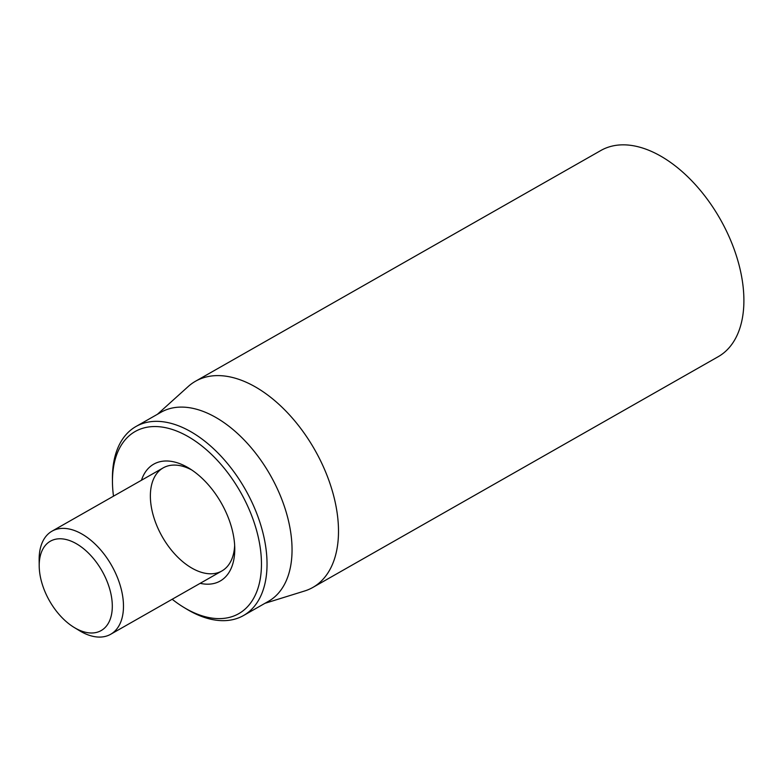 <?xml version="1.0" encoding="UTF-8"?>
<svg xmlns="http://www.w3.org/2000/svg" width="783" height="783" viewBox="0 0 783 783"><rect width="100%" height="100%" fill="white"/><g stroke="black" fill="none" stroke-linecap="round" stroke-linejoin="round"><path stroke-width="1.17" d="M312.867 587.426L718.265 356.656A118.624 69.726 -119.6 0 0 723.502 225.152A118.624 69.726 -119.6 0 0 608.371 147.155A118.624 69.726 -119.6 0 0 600.904 150.473L195.505 381.243A118.624 69.726 60.4 0 1 202.973 377.925A118.624 69.726 60.4 0 1 318.104 455.921A118.624 69.726 60.4 0 1 312.867 587.426A118.624 69.726 60.4 0 1 305.399 590.744A118.624 69.726 60.4 0 1 304.626 590.989L264.987 603.302M234.655 545.281A59.312 34.863 60.4 0 1 221.873 570.973A59.312 34.863 60.4 0 1 218.134 572.637A59.312 34.863 60.4 0 1 160.564 533.634A59.312 34.863 60.4 0 1 163.187 467.882A59.312 34.863 60.4 0 1 166.926 466.228A59.312 34.863 60.4 0 1 191.806 470.006M200.154 583.335A67.221 39.512 -119.6 0 0 215.991 582.895A67.221 39.512 -119.6 0 0 234.763 548.531A67.221 39.512 -119.6 0 0 189.065 468.254A67.221 39.512 -119.6 0 0 141.469 480.243M113.496 496.168A104.785 61.593 60.4 0 1 112.458 482.162A104.785 61.593 60.4 0 1 141.733 428.595A104.785 61.593 60.4 0 1 258.057 536.208A104.785 61.593 60.4 0 1 183.692 607.305A104.785 61.593 60.4 0 1 172.182 599.259M183.692 607.305L186.354 608.92A108.739 63.912 -119.6 0 0 236.691 618.56A108.739 63.912 -119.6 0 0 243.542 615.516A108.739 63.912 -119.6 0 0 248.338 494.973A108.739 63.912 -119.6 0 0 142.8 423.466A108.739 63.912 -119.6 0 0 135.958 426.51A108.739 63.912 -119.6 0 0 112.429 479.049L112.458 482.162M243.542 615.516L268.559 601.266A108.739 63.912 -119.6 0 0 270.311 475.154A108.739 63.912 -119.6 0 0 160.975 412.269L135.958 426.51M157.403 414.305L188.223 386.508A118.624 69.726 60.4 0 1 195.505 381.243M74.16 627.447L79.475 630.677A59.312 34.863 -119.6 0 0 106.928 635.933A59.312 34.863 -119.6 0 0 110.667 634.279A59.312 34.863 -119.6 0 0 113.281 568.527A59.312 34.863 -119.6 0 0 55.72 529.523A59.312 34.863 -119.6 0 0 51.981 531.187A59.312 34.863 -119.6 0 0 39.15 559.845L39.209 566.06A51.404 30.214 60.4 0 1 53.567 539.781A51.404 30.214 60.4 0 1 110.638 592.574A51.404 30.214 60.4 0 1 74.16 627.447A51.404 30.214 60.4 0 1 39.209 566.06M110.667 634.279L221.873 570.973M51.981 531.187L163.187 467.882"/></g></svg>
